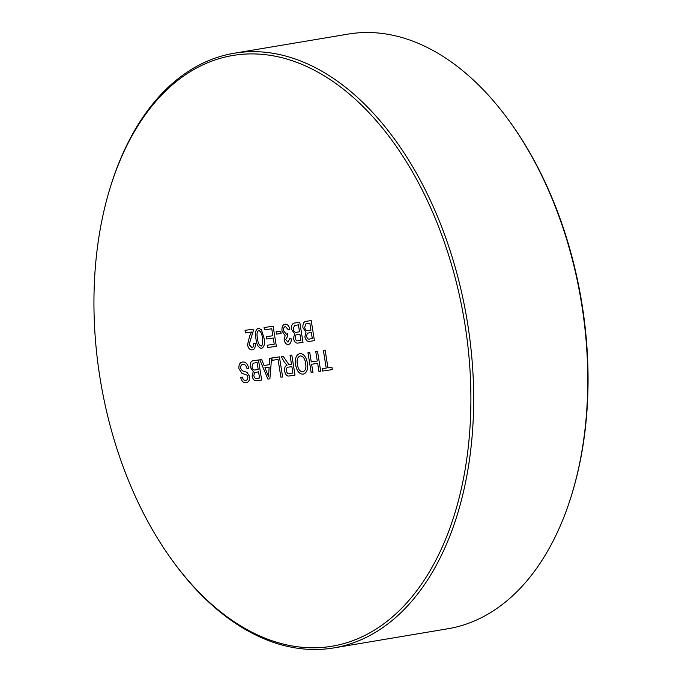 <?xml version="1.0" encoding="UTF-8"?>
<svg xmlns="http://www.w3.org/2000/svg" width="682" height="682" viewBox="0 0 682 682"><rect width="100%" height="100%" fill="white"/><g stroke="black" fill="none" stroke-linecap="round" stroke-linejoin="round"><path stroke-width="1.02" d="M99.981 377.76A299.509 184.396 -99.5 0 0 171.301 559.052A299.509 184.396 -99.5 0 0 388.416 620.262A299.509 184.396 -99.5 0 0 464.868 323.916A299.509 184.396 -99.5 0 0 296.909 62.412A299.509 184.396 -99.5 0 0 109.393 190.329A299.509 184.396 -99.5 0 0 99.981 377.76M109.393 190.329L109.793 189.008A301.487 185.615 80.5 0 1 234.045 53.256A301.487 185.615 80.5 0 1 467.613 323.481A301.487 185.615 80.5 0 1 333.882 647.9A301.487 185.615 80.5 0 1 172.111 560.169L171.301 559.052M509.889 121.831L510.699 122.948A299.509 184.396 80.5 0 1 582.019 304.24A299.509 184.396 80.5 0 1 572.607 491.671L572.207 492.992A301.487 185.615 -99.5 0 0 581.686 304.325A301.487 185.615 -99.5 0 0 509.889 121.831A301.487 185.615 -99.5 0 0 348.118 34.1L234.045 53.256M333.882 647.9L447.955 628.744A301.487 185.615 -99.5 0 0 572.207 492.992M261.394 329.653L263.917 337.692C265.187 343.217 264.411 346.806 261.573 348.451C258.359 347.692 256.492 344.495 255.98 338.869C254.701 333.345 255.477 329.764 258.316 328.127L261.394 329.653M276.133 331.819L280.737 331.137L281.103 333.455L276.5 334.129L276.133 331.819L276.5 334.129L281.103 333.455M295.135 322.953L299.782 322.271L302.996 342.338L298.366 343.02C296.031 343.54 294.385 342.014 293.439 338.425L294.598 333.83L291.495 329.38C291.205 325.22 292.416 323.08 295.135 322.953L295.135 322.953C292.425 323.08 291.205 325.22 291.504 329.38L294.598 333.83M242.442 362.065C245.52 361.571 247.634 363.719 248.785 368.51L247.037 368.766C246.279 365.637 244.898 364.171 242.894 364.376C241.292 364.538 240.533 365.85 240.627 368.289L242.383 370.803L247.046 372.389L249.569 376.464C249.765 380.266 248.623 382.304 246.151 382.593C243.534 383.071 241.692 381.323 240.618 377.351L242.357 377.095C243.014 379.533 244.13 380.599 245.716 380.283L245.716 380.283C247.199 380.232 247.907 379.107 247.856 376.899L247.123 375.194L241.829 373.225L238.905 368.689C238.683 364.657 239.868 362.457 242.442 362.065C239.868 362.457 238.683 364.657 238.905 368.689L241.829 373.225L247.131 375.194L247.856 376.899C247.916 379.107 247.199 380.232 245.716 380.283M269.731 358.306L271.581 358.033L269.884 378.825L267.915 379.115L259.782 359.772L261.641 359.499L264.036 365.467L269.313 364.691L269.731 358.306L269.313 364.691L264.036 365.467M290.046 355.305L291.794 355.049L295.008 375.117L289.637 375.91C287.19 376.566 285.519 374.964 284.616 371.11C284.283 367.888 285.085 365.927 287.037 365.237L284.172 361.844L281.257 356.609L283.26 356.311L288.827 364.614L291.487 364.316L290.046 355.305L291.487 364.316M315.757 351.511L317.505 351.256L320.719 371.323L318.971 371.579L317.659 363.344L311.623 364.239L312.944 372.474L311.197 372.73L307.983 352.662L309.73 352.406L311.256 361.92L317.283 361.034L315.757 351.511L317.283 361.034L311.256 361.92M323.379 350.386L325.126 350.13L327.965 367.879L331.938 367.3L332.305 369.61L322.62 371.042L322.254 368.723L326.218 368.144L323.379 350.386L326.226 368.144L322.254 368.723L322.62 371.042L332.305 369.61M299.85 353.6C303.643 353.634 306.133 356.686 307.326 362.756C308.29 369.175 306.891 372.986 303.132 374.179C299.253 374.12 296.747 370.965 295.621 364.725C294.752 358.468 296.167 354.759 299.85 353.6C296.167 354.759 294.752 358.468 295.621 364.725L295.621 364.725C296.747 370.965 299.253 374.12 303.14 374.179M271.794 357.999L279.415 356.874L282.629 376.941L280.882 377.197L278.043 359.448L272.169 360.318L271.794 357.999L272.169 360.318L278.043 359.448L280.882 377.197L282.629 376.941M253.815 360.659L258.461 359.968L261.675 380.036L257.046 380.718C254.71 381.247 253.065 379.712 252.118 376.123L253.278 371.528L250.183 367.078C249.885 362.918 251.095 360.778 253.815 360.659L253.815 360.65C251.104 360.778 249.885 362.918 250.183 367.078L253.286 371.528L252.118 376.123C253.065 379.712 254.71 381.247 257.046 380.718L261.683 380.036M306.568 321.273L311.214 320.583L314.428 340.65L309.79 341.332C307.454 341.861 305.809 340.327 304.863 336.738L306.03 332.143L302.927 327.692C302.637 323.532 303.848 321.393 306.568 321.273L306.568 321.273C303.848 321.393 302.637 323.532 302.927 327.692L306.03 332.143L304.863 336.738C305.817 340.327 307.454 341.861 309.79 341.332L314.428 340.65M285.102 324.172C287.352 324.052 288.938 325.749 289.859 329.27L288.307 329.756L285.417 326.499C283.917 326.908 283.32 328.357 283.61 330.855L286.534 334.248L287.514 333.822L287.719 336.166L285.664 339.585L288.009 342.176L289.594 338.784L291.223 338.809C291.35 342.117 290.421 344.009 288.426 344.487C286.329 344.657 284.88 343.131 284.087 339.909L285.136 335.68L282.024 331.068C281.649 327.087 282.672 324.785 285.102 324.172C282.672 324.785 281.649 327.079 282.024 331.068L285.136 335.68M264.07 327.539L273.124 326.209L276.338 346.268L267.608 347.556L267.233 345.245L274.215 344.214L273.226 338.042L266.722 338.997L266.347 336.686L272.86 335.723L271.743 328.775L264.445 329.858L264.07 327.539L264.445 329.858L271.743 328.775L272.86 335.723L266.355 336.686L266.722 338.997L273.226 338.042L274.215 344.214L267.233 345.245L267.608 347.556L276.338 346.268M252.212 349.832C249.919 350.079 248.35 348.425 247.515 344.853L249.629 336.115L251.496 332.032L245.443 332.927L245.026 330.352L253.124 329.159L253.244 330.966L249.101 344.598L251.871 347.513C253.32 347.223 253.909 345.902 253.644 343.566L255.273 343.583C255.554 347.343 254.531 349.423 252.212 349.832C249.91 350.079 248.35 348.425 247.515 344.853L249.629 336.115L251.496 332.032L245.443 332.927L245.026 330.352M320.719 371.323L318.971 371.579L317.659 363.344L311.623 364.239L312.944 372.474L311.197 372.73L307.983 352.662M297.369 364.486C298.094 369.184 299.892 371.647 302.757 371.869C305.536 370.812 306.482 367.854 305.579 362.986C304.82 358.425 303.038 356.064 300.225 355.91C297.54 356.925 296.585 359.781 297.369 364.486C298.094 369.184 299.892 371.647 302.757 371.869C305.536 370.812 306.474 367.854 305.57 362.986L305.57 362.986C304.82 358.425 303.038 356.064 300.225 355.91C297.531 356.925 296.585 359.781 297.369 364.486M295.008 375.117L289.637 375.91C287.19 376.558 285.519 374.964 284.624 371.11L284.616 371.11C284.283 367.888 285.085 365.927 287.037 365.237L284.181 361.844L281.257 356.609M289.705 364.572L291.495 364.316M289.202 373.6L292.893 373.063L291.862 366.626L288.546 367.121C286.926 367.121 286.193 368.348 286.355 370.795C286.866 372.943 287.813 373.881 289.202 373.6L292.893 373.063L291.862 366.626L288.546 367.121C286.926 367.121 286.193 368.348 286.355 370.795M269.884 378.825L267.915 379.115L259.791 359.772M268.785 372.824L269.16 367.078L264.931 367.7L268.529 376.652L269.16 367.078L264.931 367.709L268.529 376.652L268.785 372.824M255.477 369.891L258.205 369.491L257.088 362.543L253.116 363.225L251.931 366.856C252.604 369.431 253.781 370.445 255.477 369.891L258.205 369.491L257.088 362.543L253.116 363.225M257.208 378.322L259.561 377.973L258.572 371.801L254.574 372.636L253.823 375.612C254.471 378.058 255.597 378.962 257.199 378.322L259.561 377.981L258.572 371.801L254.574 372.636M248.785 368.51L247.037 368.766C246.287 365.637 244.898 364.171 242.894 364.376L242.894 364.376C241.292 364.538 240.541 365.85 240.627 368.289M246.151 382.585C243.542 383.071 241.692 381.323 240.618 377.351M308.221 330.506L310.949 330.105L309.841 323.157L305.868 323.839L304.675 327.471C305.348 330.045 306.533 331.06 308.221 330.506L310.949 330.105L309.833 323.157L305.86 323.839M309.952 338.937L312.313 338.596L311.324 332.415L307.318 333.251L306.568 336.235C307.215 338.673 308.341 339.576 309.952 338.937L312.305 338.596L311.316 332.415L307.318 333.251M303.004 342.338L298.366 343.02C296.031 343.54 294.385 342.014 293.439 338.425L294.607 333.83M296.798 332.194L299.526 331.793L298.409 324.845L294.436 325.527L293.251 329.159C293.925 331.733 295.101 332.748 296.798 332.194L299.517 331.793L298.409 324.845L294.436 325.527M298.528 340.625L300.881 340.275L299.892 334.103L295.894 334.939L295.144 337.914C295.783 340.361 296.917 341.264 298.52 340.625L300.881 340.275L299.892 334.103L295.894 334.939M288.315 329.756L285.417 326.499C283.917 326.908 283.32 328.357 283.618 330.855L286.534 334.248L287.514 333.822M287.727 336.166L285.664 339.585L288.009 342.176L289.594 338.784M288.426 344.487C286.329 344.657 284.888 343.131 284.087 339.909L285.144 335.68M261.573 348.451C258.359 347.692 256.492 344.495 255.98 338.869L255.98 338.869C254.701 333.345 255.486 329.764 258.325 328.127M261.223 346.132L262.647 344.512L262.331 337.94C262.093 333.941 260.882 331.443 258.691 330.438C256.918 332.032 256.543 334.76 257.566 338.639C257.813 342.654 259.032 345.143 261.223 346.132L262.647 344.512L262.323 337.94C262.093 333.941 260.874 331.443 258.691 330.438C256.918 332.032 256.543 334.76 257.566 338.639C257.805 342.654 259.024 345.152 261.223 346.132L261.223 346.132M249.101 344.598L251.871 347.513C253.32 347.223 253.909 345.902 253.644 343.566"/></g></svg>
